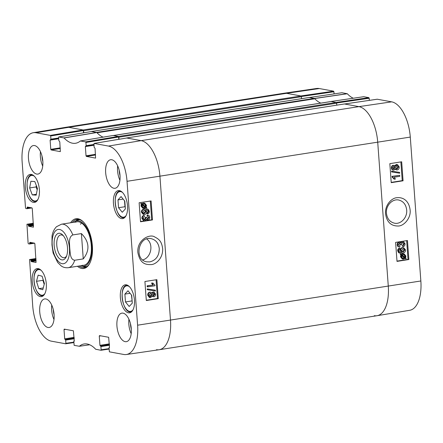 <?xml version="1.0" encoding="UTF-8"?>
<svg xmlns="http://www.w3.org/2000/svg" width="443" height="443" viewBox="0 0 443 443"><rect width="100%" height="100%" fill="white"/><g stroke="black" fill="none" stroke-linecap="round" stroke-linejoin="round"><path stroke-width="0.66" d="M319.265 88.534A32.693 15.798 -98.9 0 0 316.667 88.478L283.885 93.257A33.02 15.959 81.1 0 1 286.51 93.318L300.858 95.954L333.612 91.169L319.265 88.534L286.51 93.318A33.02 15.959 -98.9 0 0 283.813 93.268L66.018 127.268A33.02 15.959 81.1 0 1 68.72 127.318A33.02 15.959 -98.9 0 0 65.941 127.285L33.264 132.717A32.693 15.798 81.1 0 1 36.016 132.75L50.358 135.392L50.674 135.984L83.378 130.547L83.062 129.954L68.72 127.318L83.201 129.982A0.687 0.332 81.1 0 1 83.594 130.724L83.744 132.8M301.356 96.519L333.922 91.762L333.612 91.169M333.922 91.762L334.083 93.888M353.298 98.23A37.478 18.113 81.1 0 1 347.318 93.744L341.996 92.742M363.753 96.712L368.864 97.648L336.11 102.433L330.965 101.486L363.753 96.712M336.608 102.997L369.18 98.246L368.864 97.648M369.18 98.246L369.335 100.367M344.538 103.989L358.93 106.63A33.02 15.959 81.1 0 1 377.718 142.22L388.284 286.117A33.02 15.959 81.1 0 1 377.059 315.715L409.736 310.283A32.693 15.798 -98.9 0 0 420.85 280.978L410.284 137.081A32.693 15.798 -98.9 0 0 391.684 101.846L377.248 99.221M386.429 213.205C385.67 205.724 392.299 198.586 398.678 200.014C403.346 201.211 406.015 204.539 406.674 210.004C407.494 217.463 400.799 224.667 394.453 223.178C389.801 222.015 387.127 218.687 386.429 213.205M377.059 315.715A33.02 15.959 81.1 0 1 374.28 315.682M342.04 92.725L309.308 97.504L314.602 98.534A37.151 17.953 -98.9 0 0 314.746 98.689M399.819 247.078C398.6 246.972 397.925 246.253 397.797 244.918C397.808 243.412 398.362 242.52 399.464 242.243L400.987 243.141L402.626 241.341L403.268 241.346L405.046 243.739C405.085 245.261 404.481 246.23 403.235 246.64L402.681 246.541L402.493 245.56L403.047 245.66L404.326 243.844L402.72 242.404L401.458 244.215L401.607 244.901L400.832 244.918L399.525 243.279L398.512 244.785L399.902 246.053L399.819 247.078L398.944 246.945M402.493 245.56L403.772 243.744L402.897 242.382M403.18 242.404L402.72 242.404M399.597 243.268L400.278 244.818L400.832 244.918M399.896 243.273L399.525 243.279M399.265 246.978C398.047 246.873 397.371 246.153 397.244 244.818C397.249 243.312 397.808 242.421 398.91 242.144L399.918 242.243L398.91 242.144M400.544 242.542L401.38 241.479M403.235 246.64L403.047 245.66M399.785 176.325L394.231 177.2L395.427 179.033L394.586 179.171L392.631 177.095L392.581 176.452L399.713 175.328L399.785 176.325M392.631 177.095L392.077 177.001L394.032 179.072L394.586 179.171M392.077 177.001L392.027 176.353L392.581 176.452M392.027 176.353L399.713 175.328M392.166 172.017L392.105 171.208L399.619 172.41L399.68 173.213L391.606 171.917L391.551 171.109L392.105 171.208M391.551 171.109L399.619 172.41M393.284 168.999L394.353 167.487L393.755 166.446M393.306 168.999L393.86 169.099L392.681 167.947L393.716 166.452L394.907 167.587L393.55 169.093M393.716 166.452L394.048 166.452M396.446 168.827L397.947 166.922L397.127 165.582M396.612 168.811L397.166 168.91L395.621 167.504L396.956 165.599L398.501 167.022L397.166 168.91L396.712 168.91M396.956 165.599L397.415 165.599M393.971 170.123C392.836 170.223 392.171 169.542 391.966 168.074C391.961 166.562 392.52 165.676 393.644 165.422L395.156 166.396L396.873 164.569L397.509 164.574L399.215 166.911C399.237 168.628 398.578 169.636 397.238 169.94L396.601 169.94L395.322 168.667L393.971 170.123L392.875 170.023M393.412 170.023C392.282 170.129 391.618 169.442 391.413 167.98C391.402 166.463 391.961 165.577 393.091 165.322L394.104 165.422L393.091 165.322M394.757 165.765L396.313 164.475L397.509 164.574M396.601 169.94L395.117 169.265M402.183 255.124L404.105 254.614L405.378 256.181L405.074 257.449L402.183 255.124M404.52 257.35L404.824 256.082L403.811 254.587M404.764 256.779L405.317 256.879M401.873 255.478L404.775 257.815L402.803 258.341L401.552 256.768L401.873 255.478M402.543 258.275L404.221 257.715L401.746 255.727M404.221 257.715L404.775 257.815M403.706 258.047L404.26 258.147M400.754 254.575L400.998 254.166L401.685 254.719L402.377 254.177L404.149 253.883L405.915 256.076L405.539 257.82L406.192 258.352L405.949 258.762L405.262 258.208L403.667 259.077L402.787 259.077L401.015 256.857L401.402 255.102L400.201 254.476L400.444 254.066L400.998 254.166M401.131 254.62L402.72 253.784L404.149 253.883M405.063 258.391L405.949 258.762M402.787 259.077L402.227 258.978L400.461 256.757L400.849 255.002L401.402 255.102M400.849 255.002L400.201 254.476M402.399 251.857L404.232 249.907L403.374 248.695M402.648 251.834L403.202 251.934L401.546 250.555L403.014 248.722L403.662 248.722L404.786 250.007L403.202 251.934L402.665 251.934M399.985 249.309L399.259 249.808L398.96 250.871L399.254 251.674L400.411 252.333L401.851 252.305L400.76 250.472C400.743 248.988 401.447 248.069 402.886 247.703L403.689 247.703L405.5 249.869C405.71 251.635 404.631 252.765 402.261 253.246L400.295 253.28L399.204 252.842L398.24 250.921C398.179 249.586 398.717 248.722 399.841 248.329L399.985 249.309M400.156 252.266L401.851 252.305M401.297 252.205L400.206 250.373C400.184 248.888 400.893 247.969 402.327 247.604L403.689 247.703M400.295 253.28L398.65 252.743L397.687 250.821C397.626 249.487 398.157 248.623 399.287 248.23L399.841 248.329M391.208 182.383L402.238 180.644L400.865 161.916M396.989 261.115L408.02 259.376L406.646 240.649M403.069 180.794L391.23 182.66L389.834 163.655L401.674 161.784L403.069 180.794L402.238 180.644M408.85 259.526L397.011 261.392L395.616 242.387L407.455 240.521L408.85 259.526L408.02 259.376M410.107 209.882C408.856 200.114 402.499 197.085 397.033 197.705C392.166 197.75 385.133 204.35 385.488 213.188C386.529 221.755 390.737 226.03 398.119 226.019C403.988 226.129 411.204 217.895 410.107 209.882M118.541 207.723L117.971 199.904L121.072 196.57L124.799 201.111L125.375 208.935L122.268 212.269L118.541 207.723L124.97 206.72L125.231 207.042M113.441 203.309A14.17 6.85 81.1 0 1 118.292 190.601A14.17 6.85 81.1 0 1 127.246 203.547A14.17 6.85 81.1 0 1 122.667 218.609A14.17 6.85 81.1 0 1 113.441 203.309M32.273 194.892L29.642 187.948L30.888 181.27L34.803 181.541L37.439 188.491L36.193 195.169L32.273 194.892L36.365 194.255M120.363 297.519A14.17 6.85 81.1 0 1 125.214 284.81A14.17 6.85 81.1 0 1 134.168 297.757A14.17 6.85 81.1 0 1 129.583 312.819A14.17 6.85 81.1 0 1 120.363 297.519M25.312 187.112A14.17 6.85 81.1 0 1 30.163 174.404A14.17 6.85 81.1 0 1 39.117 187.35A14.17 6.85 81.1 0 1 34.537 202.407A14.17 6.85 81.1 0 1 25.312 187.112M80.388 140.963L85.615 141.871L85.925 142.463L118.63 137.025L118.32 136.433L113.17 135.486L80.388 140.963A37.478 18.113 -98.9 0 1 75.653 143.25A37.478 18.113 -98.9 0 1 64.063 137.961L96.807 132.535L91.446 131.527M60.337 151.6L59.799 141.893L58.836 140.641L58.598 137.441L58.83 136.948L64.063 137.961M60.248 151.617L51.089 149.933L60.287 148.499M60.242 147.862L50.779 149.341L51.089 149.933M50.779 149.341L50.103 140.11L58.697 138.77M58.637 137.978L50.906 139.185L50.103 140.11M50.906 139.185L50.674 135.984M30.678 207.651L27.134 208.204L26.945 208.697L25.832 208.498L25.517 207.905L22.15 162.022A32.693 15.798 81.1 0 1 33.264 132.717M27.134 208.204L27.084 207.523L28.657 207.28M33.463 227.148L32.273 208.476L31.962 207.883L27.316 207.031L27.084 207.523M33.375 227.159L28.729 226.307L33.53 225.559M33.48 224.922L28.418 225.714L28.729 226.307M28.418 225.714L28.369 225.033L33.43 224.247M33.386 223.61L28.053 224.44L28.369 225.033M28.053 224.44L26.99 224.247L33.358 223.239L26.99 224.247M33.269 242.941L29.725 243.495L29.537 243.993L28.424 243.794L28.114 243.201L26.945 224.247M29.725 243.495L29.675 242.819L31.248 242.57M36.055 262.444L34.864 243.772L34.554 243.179L29.908 242.327L29.675 242.819M35.966 262.455L31.32 261.603L36.121 260.855M36.071 260.218L31.01 261.01L31.32 261.603M31.01 261.01L30.96 260.329L36.021 259.537M35.977 258.906L30.645 259.736L30.96 260.329M30.645 259.736L29.581 259.543L35.949 258.535M73.632 342.168L65.896 343.297L65.708 343.796L51.316 341.154A32.693 15.798 81.1 0 1 32.716 305.919L29.581 259.543M65.896 343.297L65.664 340.097L74.258 338.757M74.214 338.12L65.348 339.504L65.664 340.097M65.348 339.504L74.203 338.003M74.158 337.372L64.695 338.845L65.01 339.438M64.695 338.845L64.019 329.614L65.592 329.37M74.252 341.11L73.405 330.805L64.252 329.121L64.019 329.614M108.884 348.652L101.148 349.782L100.96 350.275L95.682 349.256A37.478 18.113 -98.9 0 0 84.27 343.945A37.478 18.113 -98.9 0 0 79.363 346.254L74.136 345.352L73.82 341.06M89.658 344.754L79.247 346.288M101.148 349.782L100.915 346.576L109.51 345.235M109.465 344.599L100.6 345.983L100.915 346.576M100.6 345.983L109.454 344.482M109.41 343.851L99.946 345.324L100.262 345.922M99.946 345.324L99.271 336.093L100.843 335.849M109.504 347.589L108.657 337.284L99.503 335.606L99.271 336.093M109.415 347.605L109.072 347.539M95.588 158.085L95.051 148.372L94.088 147.126L94.038 143.427L108.43 146.063A32.693 15.798 81.1 0 1 127.03 181.303L137.601 325.195A32.693 15.798 81.1 0 1 126.333 354.522A32.693 15.798 81.1 0 1 123.735 354.466L109.388 351.831L109.028 347.539M95.5 158.096L86.346 156.412L95.538 154.978M95.494 154.341L86.031 155.82L86.346 156.412M86.031 155.82L85.355 146.589L93.949 145.249M93.888 144.462L86.163 145.664L85.355 146.589M86.163 145.664L85.925 142.463M77.436 266.271A25.179 12.166 -98.9 0 0 89.752 263.319A25.179 12.166 -98.9 0 0 92.377 245.909A25.179 12.166 -98.9 0 0 83.273 221.832A25.179 12.166 -98.9 0 0 70.642 222.768M105.667 172.687A14.447 6.983 81.1 0 1 110.612 159.735A14.447 6.983 81.1 0 1 119.737 172.931A14.447 6.983 81.1 0 1 115.069 188.281A14.447 6.983 81.1 0 1 105.667 172.687M28.468 158.5A14.447 6.983 81.1 0 1 33.413 145.542A14.447 6.983 81.1 0 1 42.539 158.738A14.447 6.983 81.1 0 1 37.871 174.088A14.447 6.983 81.1 0 1 28.468 158.5M39.732 311.894A14.447 6.983 81.1 0 1 44.677 298.936A14.447 6.983 81.1 0 1 53.808 312.138A14.447 6.983 81.1 0 1 49.134 327.488A14.447 6.983 81.1 0 1 39.732 311.894M116.935 326.087A14.447 6.983 81.1 0 1 121.88 313.129A14.447 6.983 81.1 0 1 131.006 326.325A14.447 6.983 81.1 0 1 126.333 341.675A14.447 6.983 81.1 0 1 116.935 326.087M32.234 281.322A14.17 6.85 81.1 0 1 37.085 268.613A14.17 6.85 81.1 0 1 46.033 281.56A14.17 6.85 81.1 0 1 41.454 296.616A14.17 6.85 81.1 0 1 32.234 281.322M159.275 248.673C159.17 255.827 156.036 260.229 149.872 261.879L146.866 261.841C133.758 260.163 138.332 235.576 151.163 238.661C155.87 239.862 158.572 243.196 159.275 248.673M146.705 238.965C154.009 243.943 151.213 257.693 142.751 259.919M124.533 200.79L124.97 206.72M117.971 199.904L123.143 199.095M29.642 187.948L36.071 186.946L37.179 189.875M36.326 185.562L36.071 186.946M131.455 295.005L132.152 301.251M124.887 294.113L127.994 290.78L131.715 295.32L132.291 303.145L129.184 306.478L125.463 301.938L124.887 294.113L130.065 293.305M125.463 301.938L131.887 300.93M43.137 279.478L42.916 280.319L44.206 284.378M36.487 281.322L38.142 275.147L42.102 276.21L44.427 283.531L42.777 289.711L38.818 288.648L36.487 281.322L42.916 280.319M38.818 288.648L43.248 287.956M78.167 219.385A24.354 11.767 -98.9 0 0 75.67 221.135M82.719 266.298A24.354 11.767 -98.9 0 0 85.632 267.201M80.632 265.772A22.986 11.108 -98.9 0 0 82.06 266.204A22.986 11.108 -98.9 0 0 82.398 266.26A22.986 11.108 -98.9 0 0 91.369 241.817A22.986 11.108 -98.9 0 0 75.371 221.267A22.986 11.108 -98.9 0 0 73.843 222.27M82.265 265.307A22.012 10.638 -98.9 0 0 90.865 241.895A22.012 10.638 -98.9 0 0 75.543 222.22M81.473 222.962A22.012 10.638 -98.9 0 0 80.565 224.28M118.63 137.025L118.796 139.312M126.333 354.522L159.115 349.743A33.02 15.959 -98.9 0 0 170.489 320.117L159.923 176.225A33.02 15.959 -98.9 0 0 141.134 140.63L126.698 138.006M83.378 130.547L83.544 132.834M91.23 131.554A0.687 0.332 81.1 0 1 91.341 131.488A0.687 0.332 81.1 0 1 91.402 131.488L96.441 132.413A2.752 1.329 81.1 0 1 97.045 132.784A37.151 17.953 -98.9 0 0 103.119 137.153A37.151 17.953 81.1 0 1 96.807 132.535M148.051 219.966L146.517 219.069L144.861 220.863L144.196 220.858L142.413 218.465C142.38 216.943 142.989 215.974 144.246 215.564L144.435 216.544L143.144 218.36L144.767 219.806L146.04 217.995L145.891 217.308L146.672 217.291L147.99 218.936L149.014 217.43L147.613 216.156L147.696 215.132L148.045 215.176L147.159 215.032L147.696 215.132C148.931 215.243 149.607 215.962 149.734 217.297C149.728 218.803 149.169 219.695 148.051 219.966L146.411 219.551M144.285 219.8L144.767 219.806L144.224 219.7L145.503 217.89L145.354 217.203L145.891 217.308M145.354 217.203L146.672 217.291M147.613 218.936L147.99 218.936L147.453 218.831L148.477 217.325L147.685 216.156M147.973 216.19L147.07 216.057L147.159 215.032M144.196 220.858L143.659 220.758L141.876 218.366C141.843 216.837 142.452 215.874 143.709 215.464L144.246 215.564M147.68 285.879L153.289 285.01L152.082 283.177L152.935 283.044L154.906 285.12L154.956 285.763L147.752 286.876L147.68 285.879L147.142 285.774L153.289 285.01M152.752 284.91L151.545 283.071L152.082 283.177M151.545 283.071L152.935 283.044M147.142 285.774L147.214 286.776L147.752 286.876M155.377 290.204L155.432 291.007L147.846 289.794L147.785 288.986L155.377 290.204L147.785 288.986M147.248 288.886L147.303 289.694L147.846 289.794M153.2 295.669L154.314 294.169L153.699 293.111M153.66 293.116L154.851 294.268L153.804 295.763L152.602 294.623L153.981 293.116M149.795 296.522L151.34 294.601L150.509 293.283M150.321 293.299L151.877 294.706L150.531 296.605L148.97 295.182L150.321 293.299L150.792 293.305M149.989 296.505L150.531 296.605L150.055 296.605M153.871 296.793L152.348 295.813L150.614 297.635L149.95 297.63L148.25 295.287C148.228 293.576 148.898 292.568 150.249 292.269L150.908 292.269L152.182 293.543L153.549 292.092L154.109 292.098L155.571 294.141C155.576 295.653 155.011 296.539 153.871 296.793L152.198 296.328M151.844 292.862L153.012 291.987L154.109 292.098M149.95 297.63L149.413 297.53L147.707 295.188C147.691 293.476 148.355 292.469 149.712 292.164L150.908 292.269M143.106 207.518L145.315 207.086L143.36 207.59L142.092 206.023L142.397 204.755L145.315 207.086M144.778 206.986L142.275 204.987M145.631 206.731L142.701 204.389L144.711 203.869L145.952 205.441L145.631 206.731M145.088 206.626L145.415 205.342L144.424 203.835M146.76 207.634L146.511 208.044L145.819 207.49L145.121 208.033L143.31 208.321L141.55 206.128L141.932 204.384L141.267 203.852L141.516 203.442L142.209 203.996L143.82 203.132L144.734 203.138L146.495 205.358L146.101 207.108L146.76 207.634M145.631 207.667L146.511 208.044M143.31 208.321L142.773 208.216L141.012 206.028L141.395 204.278L141.932 204.384M141.395 204.278L140.73 203.752L141.267 203.852M140.73 203.752L140.974 203.343L141.516 203.442M141.671 203.896L143.283 203.032L144.734 203.138M143.549 213.41L145.42 211.549L144.556 210.248M144.285 210.27L144.839 210.275L145.957 211.654L144.473 213.482L143.803 213.482L142.685 212.197L144.285 210.27M147.53 212.906L148.267 212.407L148.571 211.344L148.272 210.541L147.126 209.882L145.647 209.904L146.749 211.737C146.771 213.221 146.052 214.141 144.601 214.506L143.765 214.495L141.965 212.33C141.754 210.563 142.845 209.439 145.238 208.963L147.259 208.941L148.322 209.373L149.297 211.294C149.357 212.629 148.815 213.493 147.68 213.886L147.53 212.906L146.993 212.801L148.267 212.407M147.729 212.308L148.028 211.245L147.735 210.442L148.272 210.541M147.735 210.442L146.838 209.844M143.765 214.495L143.227 214.395L141.428 212.23C141.217 210.464 142.308 209.34 144.695 208.863L147.259 208.941M146.993 212.801L147.137 213.786L147.68 213.886M146.29 300.238L157.464 298.51L156.091 279.782M140.509 221.506L144.49 220.885M145.226 220.775L151.683 219.778L150.304 201.044M144.916 281.51L156.877 279.66L158.273 298.665L146.312 300.515L144.916 281.51M158.273 298.665L157.464 298.51M139.135 202.772L151.096 200.928L152.492 219.933L140.531 221.777L139.135 202.772M152.492 219.933L151.683 219.778M137.839 252.394C140.11 264.039 145.813 264.687 151.085 264.604C155.305 264.621 162.886 258.922 162.692 248.972C161.712 241.263 159.098 239.231 154.629 236.916C149.922 233.611 136.931 239.63 137.839 252.394M130.463 323.667A11.069 5.349 -98.9 0 0 131.3 329.027M128.93 319.253A14.447 6.983 -98.9 0 0 128.835 324.226A14.447 6.983 -98.9 0 0 131.183 333.695M119.2 170.267A11.069 5.349 -98.9 0 0 120.036 175.627M117.666 165.859A14.447 6.983 -98.9 0 0 117.572 170.832A14.447 6.983 -98.9 0 0 119.92 180.295M42.002 156.08A11.069 5.349 -98.9 0 0 42.838 161.44M40.468 151.667A14.447 6.983 -98.9 0 0 40.368 156.639A14.447 6.983 -98.9 0 0 42.722 166.108M53.265 309.474A11.069 5.349 -98.9 0 0 54.101 314.835M51.731 305.061A14.447 6.983 -98.9 0 0 51.637 310.034A14.447 6.983 -98.9 0 0 53.985 319.503M89.946 262.932A24.354 11.767 81.1 0 1 84.347 267.561A24.354 11.767 81.1 0 1 79.009 266.027M72.22 222.524A24.354 11.767 81.1 0 1 76.833 219.435A24.354 11.767 81.1 0 1 83.577 222.142M66.55 256.126A11.524 5.571 81.1 0 1 64.274 257.71A11.524 5.571 81.1 0 1 56.776 245.272A11.524 5.571 81.1 0 1 60.719 234.934A11.524 5.571 81.1 0 1 63.366 235.754M54.151 245.356A13.451 6.501 -98.9 0 0 59.069 258.269A13.451 6.501 -98.9 0 0 66.107 257.112A13.451 6.501 -98.9 0 0 62.646 234.945A13.451 6.501 -98.9 0 0 54.151 245.356M52.03 235.981L51.981 244.946L53.121 253.058M81.401 233.583C89.447 241.784 90.062 250.229 83.256 258.906L74.69 260.246C69.961 259.62 70.26 252.46 69.739 248.213C69.629 243.894 68.3 236.988 72.829 234.923L81.401 233.583L83.256 258.906M126.482 138.033A0.687 0.332 81.1 0 1 126.598 137.967A0.687 0.332 81.1 0 1 126.654 137.967L141.134 140.63A33.02 15.959 81.1 0 1 159.923 176.225L170.489 320.117A33.02 15.959 81.1 0 1 159.187 349.732A33.02 15.959 81.1 0 1 156.49 349.682M159.187 349.732L376.982 315.732A33.02 15.959 -98.9 0 0 388.284 286.117L377.718 142.22A33.02 15.959 -98.9 0 0 358.93 106.63L344.444 103.967A0.687 0.332 -98.9 0 0 344.388 103.967A0.687 0.332 -98.9 0 0 344.338 103.983M301.528 98.673L301.39 96.718A0.687 0.332 -98.9 0 0 300.996 95.981L286.51 93.318L68.72 127.318L36.016 132.75M320.821 103.114A37.151 17.953 81.1 0 1 314.84 98.783A2.752 1.329 -98.9 0 0 314.237 98.412L309.192 97.488A0.687 0.332 -98.9 0 0 309.136 97.488A0.687 0.332 -98.9 0 0 309.087 97.504M113.186 135.53A2.752 1.329 81.1 0 1 113.414 135.53L118.453 136.461A0.687 0.332 81.1 0 1 118.846 137.203L118.995 139.279M336.785 105.152L336.641 103.202A0.687 0.332 -98.9 0 0 336.248 102.46L331.203 101.53A2.752 1.329 -98.9 0 0 330.982 101.53L113.297 135.514M403.772 243.744L404.326 243.844M400.278 244.652L400.832 244.752M397.244 244.818L397.797 244.918M394.353 167.487L394.907 167.587M397.947 166.922L398.501 167.022M391.413 167.98L391.966 168.074M396.313 164.475L396.873 164.569M404.824 256.082L405.378 256.181M403.047 258.236L403.601 258.335M401.823 254.077L402.377 254.177M402.72 253.784L403.274 253.883M400.461 256.757L401.015 256.857M404.232 249.907L404.786 250.007M400.206 250.373L400.76 250.472M402.327 247.604L402.886 247.703M398.65 252.743L399.204 252.842M397.687 250.821L398.24 250.921M127.03 181.303L410.284 137.081M137.601 325.195L420.85 280.978M314.602 98.534L347.318 93.744M347.19 93.667L314.48 98.457M309.33 97.51L342.085 92.725M377.292 99.204L344.56 103.989L377.336 99.21M108.43 146.063L141.134 140.63L358.93 106.63L391.684 101.846M126.094 215.58A12.936 6.252 81.1 0 1 115.496 205.38A12.936 6.252 81.1 0 1 122.484 192.439M37.965 199.383A12.936 6.252 81.1 0 1 27.776 191.26A12.936 6.252 81.1 0 1 32.234 175.411A12.936 6.252 81.1 0 1 34.355 176.236M32.411 174.786A13.484 6.518 -98.9 0 0 31.935 174.824C23.108 175.334 27.532 203.669 36.093 201.465A13.484 6.518 -98.9 0 0 36.559 201.36M120.54 190.983A13.484 6.518 -98.9 0 0 120.064 191.022C111.237 191.537 115.662 219.866 124.228 217.668A13.484 6.518 -98.9 0 0 124.688 217.557M133.016 309.79A12.936 6.252 81.1 0 1 122.412 299.595A12.936 6.252 81.1 0 1 129.4 286.649M127.457 285.192A13.484 6.518 -98.9 0 0 126.986 285.231C118.154 285.746 122.578 314.081 131.145 311.878A13.484 6.518 -98.9 0 0 131.61 311.767M44.887 293.593A12.936 6.252 81.1 0 1 34.283 283.393A12.936 6.252 81.1 0 1 41.271 270.446M39.327 268.995A13.484 6.518 -98.9 0 0 38.857 269.034C30.024 269.543 34.449 297.879 43.015 295.675A13.484 6.518 -98.9 0 0 43.475 295.57M83.018 266.337A24.232 11.712 -98.9 0 0 84.962 266.996A24.232 11.712 -98.9 0 0 85.876 267.096M78.433 219.412A24.232 11.712 -98.9 0 0 75.941 221.007M82.398 266.26L84.906 266.575A23.689 11.452 -98.9 0 0 86.978 266.459M79.674 219.684A23.689 11.452 -98.9 0 0 77.663 220.204L75.371 221.267M145.503 217.89L146.04 217.995M148.477 217.325L149.014 217.43M141.876 218.366L142.413 218.465M154.314 294.169L154.851 294.268M151.34 294.601L151.877 294.706M153.012 291.987L153.549 292.092M147.707 295.188L148.25 295.287M149.712 292.164L150.249 292.269M143.598 207.485L144.141 207.584M145.415 205.342L145.952 205.441M141.012 206.028L141.55 206.128M141.073 205.081L141.61 205.181M143.283 203.032L143.82 203.132M145.42 211.549L145.957 211.654M143.936 213.382L144.473 213.482M148.028 211.245L148.571 211.344M141.428 212.23L141.965 212.33M144.695 208.863L145.238 208.963M96.685 132.457L63.942 137.884M101.004 350.258L108.917 349.106M79.33 346.276L89.685 344.77M118.32 136.433L85.615 141.871M86.014 146.146L93.922 144.911L85.975 146.162M94.082 143.427L126.787 137.994M58.83 136.948L91.535 131.51M83.062 129.954L50.358 135.392M50.762 139.667L58.67 138.432L50.718 139.678M26.984 208.681L32.001 207.9L26.945 208.697M29.576 243.977L34.593 243.196M65.752 343.779L73.665 342.622M62.086 263.685A17.338 8.378 81.1 0 1 52.224 245.001A17.338 8.378 81.1 0 1 59.578 229.48A17.338 8.378 81.1 0 1 69.44 248.163A17.338 8.378 81.1 0 1 62.086 263.685M52.014 236.069C52.684 232.165 54.19 229.042 56.527 226.694L61.483 224.202A22.012 10.638 81.1 0 1 72.829 234.923M74.69 260.246A22.012 10.638 81.1 0 1 68.272 267.699L83.744 265.285M300.996 95.981L83.201 129.982M301.39 96.718L83.594 130.724M309.192 97.488L91.402 131.488M314.237 98.412L96.441 132.413M314.84 98.783L97.045 132.784M331.203 101.53L113.414 135.53M336.248 102.46L118.453 136.461M336.641 103.202L118.846 137.203M344.444 103.967L126.654 137.967M403.268 241.346L402.709 241.247M330.921 101.486L363.714 96.712M36.093 201.465L36.514 201.404M31.935 174.824L32.356 174.758M124.228 217.668L124.644 217.602M120.064 191.022L120.485 190.955M131.145 311.878L131.56 311.811M126.986 285.231L127.401 285.165M43.015 295.675L43.431 295.614M38.857 269.034L39.272 268.967M113.126 135.486L80.46 140.929M89.702 344.77L79.286 346.288M126.742 137.989L94.038 143.427M91.491 131.51L58.786 136.948M29.537 259.543L35.949 258.529M34.604 243.201L29.537 243.993M74.358 340.966L73.776 341.06M53.077 252.909L57.651 262.439L61.173 265.889C63.078 267.339 65.448 267.949 68.272 267.699M61.483 224.202L76.955 221.782M309.136 97.488L91.341 131.488M344.388 103.967L126.598 137.967"/></g></svg>
